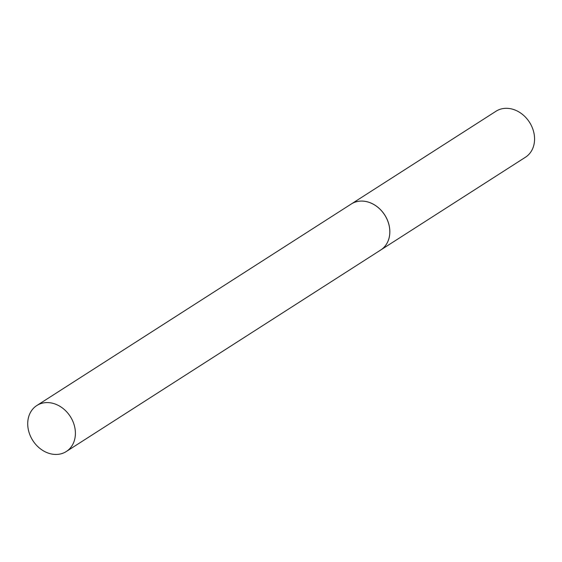 <?xml version="1.0" encoding="UTF-8"?>
<svg xmlns="http://www.w3.org/2000/svg" width="562" height="562" viewBox="0 0 562 562"><rect width="100%" height="100%" fill="white"/><g stroke="black" fill="none" stroke-linecap="round" stroke-linejoin="round"><path stroke-width="0.84" d="M61.476 453.689A27.306 22.255 57.3 0 1 31.205 437.721A27.306 22.255 57.3 0 1 36.825 405.532A27.306 22.255 57.3 0 1 41.644 403.347A27.306 22.255 57.3 0 1 71.915 419.315A27.306 22.255 57.3 0 1 66.295 451.511A27.306 22.255 57.3 0 1 61.476 453.689M36.825 405.532L351.243 204.02A27.306 22.255 57.3 0 1 356.062 201.842A27.306 22.255 57.3 0 1 386.326 217.81A27.306 22.255 57.3 0 1 380.713 250.006L66.295 451.511M351.257 204.013A27.306 22.255 57.3 0 1 351.271 204.006L496 111.248A27.306 22.255 57.3 0 1 532.411 127.967A27.306 22.255 57.3 0 1 525.463 157.227L380.741 249.985A27.306 22.255 57.3 0 1 380.727 249.992M351.271 204.006A27.306 22.255 57.3 0 1 387.682 220.725A27.306 22.255 57.3 0 1 380.741 249.985"/></g></svg>
